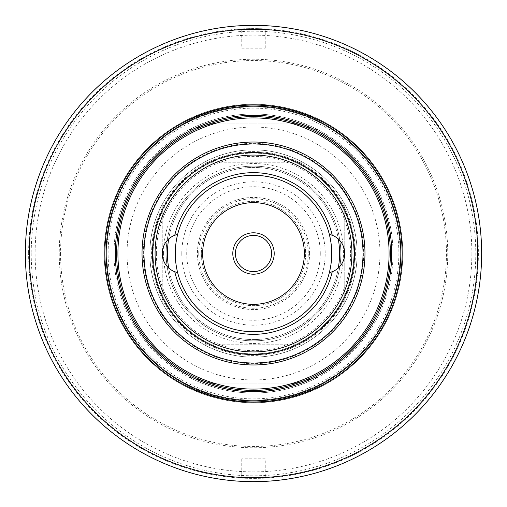 <?xml version="1.0" encoding="UTF-8"?>
<svg xmlns="http://www.w3.org/2000/svg" width="507" height="507" viewBox="0 0 507 507"><rect width="100%" height="100%" fill="white"/><g stroke="black" fill="none" stroke-linecap="round" stroke-linejoin="round"><path stroke-width="0.38" stroke-dasharray="2.54 1.9" d="M116.61 253.5A136.89 136.89 0 0 1 253.5 116.61A136.89 136.89 0 0 1 390.39 253.5A136.89 136.89 0 0 1 253.5 390.39A136.89 136.89 0 0 1 116.61 253.5A136.89 136.89 0 0 1 253.5 116.61A136.89 136.89 0 0 1 390.39 253.5A136.89 136.89 0 0 1 253.5 390.39A136.89 136.89 0 0 1 116.61 253.5M182.14 383.869C229.715 407.983 277.285 407.983 324.86 383.869L182.14 383.869L324.86 383.869M402.121 253.5A148.621 148.621 0 0 1 253.5 402.121A148.621 148.621 0 0 1 104.879 253.5A148.621 148.621 0 0 1 253.5 104.879A148.621 148.621 0 0 1 402.121 253.5M182.14 123.131C229.715 99.017 277.285 99.017 324.86 123.131L182.14 123.131L324.86 123.131M477.74 253.5A224.24 224.24 0 0 1 253.5 477.74A224.24 224.24 0 0 1 29.26 253.5A224.24 224.24 0 0 1 253.5 29.26A224.24 224.24 0 0 1 477.74 253.5M25.35 253.5A228.15 228.15 0 0 0 253.5 481.65A228.15 228.15 0 0 0 481.65 253.5A228.15 228.15 0 0 0 253.5 25.35A228.15 228.15 0 0 0 25.35 253.5M400.822 253.5A147.322 147.322 0 0 1 253.5 400.822A147.322 147.322 0 0 1 106.178 253.5A147.322 147.322 0 0 1 253.5 106.178A147.322 147.322 0 0 1 400.822 253.5A147.322 147.322 0 0 1 253.5 400.822A147.322 147.322 0 0 1 106.178 253.5A147.322 147.322 0 0 1 253.5 106.178A147.322 147.322 0 0 1 400.822 253.5M60.548 253.5A192.952 192.952 0 0 0 253.5 446.452A192.952 192.952 0 0 0 446.452 253.5A192.952 192.952 0 0 0 253.5 60.548A192.952 192.952 0 0 0 60.548 253.5M232.802 253.5A20.698 20.698 0 0 0 253.5 274.198A20.698 20.698 0 0 0 274.198 253.5A20.698 20.698 0 0 0 253.5 232.802A20.698 20.698 0 0 0 232.802 253.5A20.698 20.698 0 0 1 253.5 232.802A20.698 20.698 0 0 1 274.198 253.5M175.276 253.5A78.224 78.224 0 0 1 253.5 175.276A78.224 78.224 0 0 1 331.724 253.5A78.224 78.224 0 0 1 253.5 331.724A78.224 78.224 0 0 1 175.276 253.5M174.757 235.254A19.558 19.558 0 0 0 174.757 271.746M354.539 253.5A101.039 101.039 0 0 1 253.5 354.539A101.039 101.039 0 0 1 152.461 253.5A101.039 101.039 0 0 1 253.5 152.461A101.039 101.039 0 0 1 354.539 253.5M363.012 253.5A109.512 109.512 0 0 1 253.5 363.012A109.512 109.512 0 0 1 143.988 253.5A109.512 109.512 0 0 1 253.5 143.988A109.512 109.512 0 0 1 363.012 253.5M364.97 253.5A111.47 111.47 0 0 1 253.5 364.97A111.47 111.47 0 0 1 142.03 253.5A111.47 111.47 0 0 1 253.5 142.03A111.47 111.47 0 0 1 364.97 253.5M332.243 271.746A19.558 19.558 0 0 0 332.243 235.254M363.665 253.5A110.165 110.165 0 0 1 253.5 363.665A110.165 110.165 0 0 1 143.335 253.5A110.165 110.165 0 0 1 253.5 143.335A110.165 110.165 0 0 1 363.665 253.5A110.165 110.165 0 0 1 253.5 363.665A110.165 110.165 0 0 1 143.335 253.5A110.165 110.165 0 0 1 253.5 143.335A110.165 110.165 0 0 1 363.665 253.5M265.231 458.835L241.769 458.835L265.231 458.835L265.231 478.082C265.953 478.418 241.053 478.418 241.769 478.082C241.034 478.418 265.941 478.418 265.231 478.082M241.769 458.835L241.769 478.082M478.393 253.5A224.893 224.893 0 0 1 253.5 478.393A224.893 224.893 0 0 1 28.607 253.5A224.893 224.893 0 0 0 253.5 478.393A224.893 224.893 0 0 0 478.393 253.5A224.893 224.893 0 0 0 253.5 28.607A224.893 224.893 0 0 0 28.607 253.5A224.893 224.893 0 0 1 253.5 28.607A224.893 224.893 0 0 1 478.393 253.5M241.769 48.165L265.231 48.165L241.769 48.165L241.769 28.918C241.047 28.582 265.947 28.582 265.231 28.918C265.966 28.582 241.059 28.582 241.769 28.918M265.231 48.165L265.231 28.918M31.219 253.5A222.281 222.281 0 0 0 253.5 475.781A222.281 222.281 0 0 0 475.781 253.5A222.281 222.281 0 0 0 253.5 31.219A222.281 222.281 0 0 0 31.219 253.5M471.871 253.5A218.371 218.371 0 0 1 253.5 471.871A218.371 218.371 0 0 1 35.129 253.5A218.371 218.371 0 0 1 253.5 35.129A218.371 218.371 0 0 1 471.871 253.5M402.773 253.5A149.273 149.273 0 0 0 253.5 104.227A149.273 149.273 0 0 0 104.227 253.5A149.273 149.273 0 0 0 253.5 402.773A149.273 149.273 0 0 0 402.773 253.5A149.273 149.273 0 0 0 253.5 104.227A149.273 149.273 0 0 0 104.227 253.5A149.273 149.273 0 0 0 253.5 402.773A149.273 149.273 0 0 0 402.773 253.5M106.831 253.5A146.669 146.669 0 0 1 253.5 106.831A146.669 146.669 0 0 1 400.169 253.5A146.669 146.669 0 0 1 253.5 400.169A146.669 146.669 0 0 1 106.831 253.5A146.669 146.669 0 0 1 253.5 106.831A146.669 146.669 0 0 1 400.169 253.5A146.669 146.669 0 0 1 253.5 400.169A146.669 146.669 0 0 1 106.831 253.5M447.751 253.5A194.251 194.251 0 0 1 253.5 447.751A194.251 194.251 0 0 1 59.249 253.5A194.251 194.251 0 0 1 253.5 59.249A194.251 194.251 0 0 1 447.751 253.5M353.886 253.5A100.386 100.386 0 0 1 162.24 295.321A100.386 100.386 0 0 1 162.24 211.679L162.24 204.365L162.24 211.679A100.386 100.386 0 0 1 211.679 162.24L295.321 162.24A100.386 100.386 0 0 1 344.76 211.679L344.76 295.321A100.386 100.386 0 0 1 153.114 253.5A100.386 100.386 0 0 1 344.76 211.679A100.386 100.386 0 0 1 344.76 295.321L344.76 302.635A103.643 103.643 0 0 1 302.635 344.76L204.365 344.76A103.643 103.643 0 0 1 162.24 302.635L162.24 211.679L162.24 302.635A103.643 103.643 0 0 0 204.365 344.76L302.635 344.76A103.643 103.643 0 0 0 344.76 302.635L344.76 211.679A100.386 100.386 0 0 1 353.886 253.5M357.143 253.5A103.643 103.643 0 0 1 253.5 357.143A103.643 103.643 0 0 1 149.857 253.5A103.643 103.643 0 0 0 253.5 357.143A103.643 103.643 0 0 0 357.143 253.5A103.643 103.643 0 0 1 253.5 357.143A103.643 103.643 0 0 1 149.857 253.5A103.643 103.643 0 0 1 253.5 149.857A103.643 103.643 0 0 1 357.143 253.5A103.643 103.643 0 0 1 253.5 357.143A103.643 103.643 0 0 1 149.857 253.5A103.643 103.643 0 0 1 253.5 149.857A103.643 103.643 0 0 1 357.143 253.5A103.643 103.643 0 0 0 253.5 149.857A103.643 103.643 0 0 0 149.857 253.5A103.643 103.643 0 0 1 253.5 149.857A103.643 103.643 0 0 1 357.143 253.5A103.643 103.643 0 0 1 253.5 357.143A103.643 103.643 0 0 1 149.857 253.5A103.643 103.643 0 0 0 253.5 357.143A103.643 103.643 0 0 0 357.143 253.5M309.562 253.5A56.062 56.062 0 0 0 253.5 197.438A56.062 56.062 0 0 0 197.438 253.5A56.062 56.062 0 0 0 253.5 309.562A56.062 56.062 0 0 0 309.562 253.5M201.349 253.5A52.151 52.151 0 0 1 253.5 201.349A52.151 52.151 0 0 1 305.651 253.5A52.151 52.151 0 0 1 253.5 305.651A52.151 52.151 0 0 1 201.349 253.5A52.151 52.151 0 0 1 253.5 201.349A52.151 52.151 0 0 1 305.651 253.5A52.151 52.151 0 0 1 253.5 305.651A52.151 52.151 0 0 1 201.349 253.5M181.798 253.5A71.702 71.702 0 0 1 253.5 181.798A71.702 71.702 0 0 1 325.202 253.5A71.702 71.702 0 0 1 253.5 325.202A71.702 71.702 0 0 1 181.798 253.5M163.546 253.5A89.954 89.954 0 0 1 253.5 163.546A89.954 89.954 0 0 1 343.454 253.5A89.954 89.954 0 0 1 253.5 343.454A89.954 89.954 0 0 1 163.546 253.5M340.85 253.5A87.35 87.35 0 0 0 253.5 166.15A87.35 87.35 0 0 0 166.15 253.5A87.35 87.35 0 0 0 253.5 340.85A87.35 87.35 0 0 0 340.85 253.5A87.35 87.35 0 0 1 253.5 340.85A87.35 87.35 0 0 1 166.15 253.5A87.35 87.35 0 0 1 253.5 166.15A87.35 87.35 0 0 1 340.85 253.5A87.35 87.35 0 0 1 253.5 340.85A87.35 87.35 0 0 1 166.15 253.5A87.35 87.35 0 0 1 253.5 166.15A87.35 87.35 0 0 1 340.85 253.5M344.76 204.365L344.76 211.679L344.76 204.365A103.643 103.643 0 0 0 302.635 162.24L295.321 162.24L302.635 162.24A103.643 103.643 0 0 1 344.76 204.365M162.24 204.365A103.643 103.643 0 0 1 204.365 162.24L211.679 162.24L204.365 162.24A103.643 103.643 0 0 0 162.24 204.365M211.679 162.24A100.386 100.386 0 0 1 295.321 162.24L211.679 162.24M198.744 253.5A54.756 54.756 0 0 0 253.5 308.256A54.756 54.756 0 0 0 308.256 253.5A54.756 54.756 0 0 0 253.5 198.744A54.756 54.756 0 0 0 198.744 253.5M188.522 376.942A139.495 139.495 0 0 0 318.478 376.942A139.495 139.495 0 0 1 188.522 376.942L214.391 383.869L292.609 383.869L318.478 376.942L292.609 383.869L214.391 383.869L188.522 376.942M392.995 253.5A139.495 139.495 0 0 1 253.5 392.995A139.495 139.495 0 0 1 114.005 253.5A139.495 139.495 0 0 0 253.5 392.995A139.495 139.495 0 0 0 392.995 253.5A139.495 139.495 0 0 0 253.5 114.005A139.495 139.495 0 0 0 114.005 253.5A139.495 139.495 0 0 1 253.5 114.005A139.495 139.495 0 0 1 392.995 253.5M379.958 253.5A126.458 126.458 0 0 1 253.5 379.958A126.458 126.458 0 0 1 127.042 253.5A126.458 126.458 0 0 1 253.5 127.042A126.458 126.458 0 0 1 379.958 253.5M338.315 268.013A86.044 86.044 0 0 1 168.685 268.013M339.544 253.5A86.044 86.044 0 0 1 253.5 339.544A86.044 86.044 0 0 1 167.456 253.5A86.044 86.044 0 0 1 253.5 167.456A86.044 86.044 0 0 1 339.544 253.5M168.685 238.987A86.044 86.044 0 0 1 338.315 238.987M214.391 123.131L188.522 130.058A139.495 139.495 0 0 1 318.478 130.058A139.495 139.495 0 0 0 188.522 130.058L214.391 123.131L292.609 123.131L318.478 130.058L292.609 123.131L214.391 123.131M398.863 253.5A145.363 145.363 0 0 1 253.5 398.863A145.363 145.363 0 0 1 108.137 253.5A145.363 145.363 0 0 1 253.5 108.137A145.363 145.363 0 0 1 398.863 253.5M391.696 253.5A138.196 138.196 0 0 1 253.5 391.696A138.196 138.196 0 0 1 115.304 253.5A138.196 138.196 0 0 1 253.5 115.304A138.196 138.196 0 0 1 391.696 253.5M329.354 272.608A78.224 78.224 0 0 1 177.646 272.608M177.646 234.392A78.224 78.224 0 0 1 329.354 234.392M355.401 253.5A101.901 101.901 0 0 1 253.5 355.401A101.901 101.901 0 0 1 151.599 253.5A101.901 101.901 0 0 1 253.5 151.599A101.901 101.901 0 0 1 355.401 253.5M175.422 253.5A78.078 78.078 0 0 0 253.5 331.578A78.078 78.078 0 0 0 331.578 253.5A78.078 78.078 0 0 0 253.5 175.422A78.078 78.078 0 0 0 175.422 253.5M320.285 253.5A66.785 66.785 0 0 1 253.5 320.285A66.785 66.785 0 0 1 186.715 253.5A66.785 66.785 0 0 1 253.5 186.715A66.785 66.785 0 0 1 320.285 253.5M156.371 253.5A97.129 97.129 0 0 0 253.5 350.629A97.129 97.129 0 0 0 350.629 253.5A97.129 97.129 0 0 0 253.5 156.371A97.129 97.129 0 0 0 156.371 253.5"/><path stroke-width="0.76" d="M115.304 253.5A138.196 138.196 0 0 1 253.5 115.304A138.196 138.196 0 0 1 391.696 253.5A138.196 138.196 0 0 1 253.5 391.696A138.196 138.196 0 0 1 115.304 253.5M390.39 253.5A136.89 136.89 0 0 0 253.5 116.61A136.89 136.89 0 0 0 116.61 253.5A136.89 136.89 0 0 0 253.5 390.39A136.89 136.89 0 0 0 390.39 253.5M106.178 253.5A147.322 147.322 0 0 0 253.5 400.822A147.322 147.322 0 0 0 400.822 253.5A147.322 147.322 0 0 0 253.5 106.178A147.322 147.322 0 0 0 106.178 253.5M402.121 253.5A148.621 148.621 0 0 1 253.5 402.121A148.621 148.621 0 0 1 104.879 253.5A148.621 148.621 0 0 1 253.5 104.879A148.621 148.621 0 0 1 402.121 253.5M324.86 383.869C277.285 407.983 229.715 407.983 182.14 383.869M324.86 123.131C277.285 99.017 229.715 99.017 182.14 123.131M481.65 253.5A228.15 228.15 0 0 1 253.5 481.65A228.15 228.15 0 0 1 25.35 253.5A228.15 228.15 0 0 1 253.5 25.35A228.15 228.15 0 0 1 481.65 253.5M29.26 253.5A224.24 224.24 0 0 0 253.5 477.74A224.24 224.24 0 0 0 477.74 253.5A224.24 224.24 0 0 0 253.5 29.26A224.24 224.24 0 0 0 29.26 253.5M274.198 253.5A20.698 20.698 0 0 1 253.5 274.198A20.698 20.698 0 0 1 232.802 253.5A20.698 20.698 0 0 1 253.5 232.802A20.698 20.698 0 0 1 274.198 253.5A20.698 20.698 0 0 0 253.5 232.802A20.698 20.698 0 0 0 232.802 253.5A20.698 20.698 0 0 0 253.5 274.198A20.698 20.698 0 0 0 274.198 253.5M177.646 234.392A19.558 19.558 0 0 0 174.757 235.254A80.828 80.828 0 0 1 332.243 235.254L329.354 234.392A78.224 78.224 0 0 1 329.354 272.608A78.224 78.224 0 0 0 253.5 175.276A78.224 78.224 0 0 0 177.646 272.608A78.224 78.224 0 0 0 329.354 272.608L332.243 271.746A80.828 80.828 0 0 1 174.757 271.746L177.646 272.608A78.224 78.224 0 0 1 177.646 234.392L174.757 235.254A19.558 19.558 0 0 0 177.646 272.608M155.072 253.5A98.428 98.428 0 0 0 253.5 351.928A98.428 98.428 0 0 0 351.928 253.5A98.428 98.428 0 0 0 253.5 155.072A98.428 98.428 0 0 0 155.072 253.5M354.539 253.5A101.039 101.039 0 0 1 253.5 354.539A101.039 101.039 0 0 1 152.461 253.5A101.039 101.039 0 0 1 253.5 152.461A101.039 101.039 0 0 1 354.539 253.5M363.012 253.5A109.512 109.512 0 0 1 253.5 363.012A109.512 109.512 0 0 1 143.988 253.5A109.512 109.512 0 0 1 253.5 143.988A109.512 109.512 0 0 1 363.012 253.5M364.97 253.5A111.47 111.47 0 0 1 253.5 364.97A111.47 111.47 0 0 1 142.03 253.5A111.47 111.47 0 0 1 253.5 142.03A111.47 111.47 0 0 1 364.97 253.5M329.354 272.608A19.558 19.558 0 0 0 329.354 234.392M117.916 253.5A135.584 135.584 0 0 0 253.5 389.084A135.584 135.584 0 0 0 389.084 253.5A135.584 135.584 0 0 0 253.5 117.916A135.584 135.584 0 0 0 117.916 253.5M338.315 238.987A86.044 86.044 0 0 1 338.315 268.013M168.685 268.013A86.044 86.044 0 0 1 168.685 238.987M304.346 253.5A50.846 50.846 0 0 1 253.5 304.346A50.846 50.846 0 0 1 202.654 253.5A50.846 50.846 0 0 1 253.5 202.654A50.846 50.846 0 0 1 304.346 253.5M271.587 253.5A18.087 18.087 0 0 1 253.5 271.587A18.087 18.087 0 0 1 235.413 253.5A18.087 18.087 0 0 1 253.5 235.413A18.087 18.087 0 0 1 271.587 253.5"/></g></svg>
